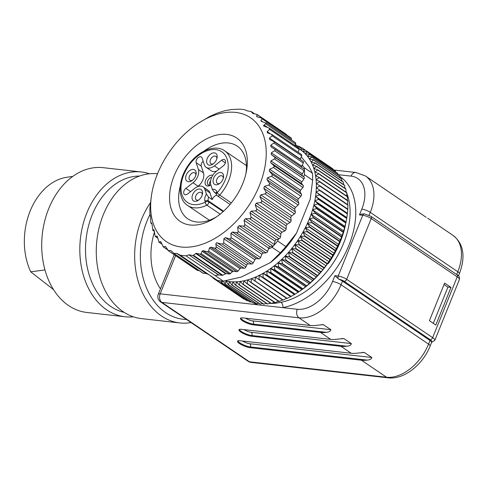 <?xml version="1.0" encoding="UTF-8"?>
<svg xmlns="http://www.w3.org/2000/svg" width="487" height="487" viewBox="0 0 487 487"><rect width="100%" height="100%" fill="white"/><g stroke="black" fill="none" stroke-linecap="round" stroke-linejoin="round"><path stroke-width="0.73" d="M154.476 232.104A54.343 39.569 96.4 0 0 160.454 288.858M149.868 214.755A68.831 50.118 96.4 0 0 146.971 221.153A68.831 50.118 96.4 0 0 186.472 319.466M133.328 316.8A72.855 53.053 -83.6 0 1 125.001 316.763A72.855 53.053 -83.6 0 1 80.434 238.429A72.855 53.053 -83.6 0 1 141.303 171.966A72.855 53.053 -83.6 0 1 149.43 173.774M141.303 171.966L103.195 167.674A72.855 53.053 96.4 0 0 52.87 199.816A72.855 53.053 96.4 0 0 46.04 273.481A72.855 53.053 96.4 0 0 86.893 312.471L125.001 316.763M124.185 312.392A68.831 50.118 -83.6 0 1 86.089 239.062A68.831 50.118 -83.6 0 1 139.532 176.044M157.52 173.792A72.855 53.053 96.4 0 0 96.87 240.438A72.855 53.053 96.4 0 0 141.455 318.614L179.837 322.936A72.855 53.053 -83.6 0 1 141.668 219.107A72.855 53.053 -83.6 0 1 150.392 202.793M191.05 322.577A72.855 53.053 -83.6 0 1 179.837 322.936M72.533 176.446L66.981 177.25A60.358 43.946 96.4 0 0 30.711 271.819L53.54 289.631M44.968 269.92L30.711 271.819M180.239 186.223A43.946 28.13 -55.8 0 0 187.866 218.846A43.946 28.13 -55.8 0 0 196.584 221.987A43.946 28.13 -55.8 0 0 216.715 216.727M245.905 173.707A43.946 28.13 -55.8 0 0 237.212 146.118A43.946 28.13 -55.8 0 0 204.083 151.086M444.613 283.081L429.406 320.708L435.798 325.042L451.005 287.415L444.613 283.081M245.509 318.188A5.637 1.382 -158 0 0 252.692 320.896L330.88 329.699L323.38 324.683L316.014 325.371A40.251 25.768 124.2 0 1 310.268 325.48L299.006 317.841L161.928 302.409L249.447 361.786L386.526 377.224L361.445 360.21L250.135 347.675L250.428 346.951A8.048 1.972 22 0 1 242.672 344.467A8.048 1.972 22 0 1 237.851 340.882M242.587 341.034A5.637 1.382 -158 0 0 249.77 343.737L371.825 357.482L364.325 352.466L356.959 353.154A40.251 25.768 124.2 0 1 351.212 353.264L239.902 340.73A8.048 1.972 -158 0 0 237.553 341.186A8.048 1.972 -158 0 0 241.692 344.851A8.048 1.972 -158 0 0 250.135 347.675M351.212 353.264L340.973 346.318L251.596 336.255L251.889 335.531A8.048 1.972 22 0 1 244.133 333.047A8.048 1.972 22 0 1 239.312 329.462M244.048 329.608A5.637 1.382 -158 0 0 251.231 332.317L351.352 343.591L343.852 338.575L336.487 339.262A40.251 25.768 124.2 0 1 330.74 339.372L241.363 329.309A8.048 1.972 -158 0 0 239.014 329.766A8.048 1.972 -158 0 0 243.153 333.431A8.048 1.972 -158 0 0 251.596 336.255M330.74 339.372L320.501 332.426L253.057 324.835L253.35 324.111A8.048 1.972 22 0 1 245.594 321.627A8.048 1.972 22 0 1 240.773 318.041M310.268 325.48L242.824 317.889A8.048 1.972 -158 0 0 240.475 318.346A8.048 1.972 -158 0 0 244.614 322.004A8.048 1.972 -158 0 0 253.057 324.835M342.501 281.127L430.021 340.51A6.441 1.577 -158 0 1 431.476 341.819A6.441 1.577 -158 0 0 430.131 339.652L344.151 281.309A4.024 0.986 -158 0 0 338.989 279.282A6.441 1.577 22 0 1 342.501 281.127L341.04 284.743L428.56 344.126L430.021 340.51M269.153 303.425L274.54 303.371L280.993 302.33A72.453 46.381 -55.8 0 0 349.593 220.465A72.453 46.381 -55.8 0 0 346.768 193.236M327.818 263.327L328.244 263.613A72.453 46.381 -55.8 0 0 345.8 223.162M328.244 263.613L329.127 261.434M447.73 287.044L451.005 287.415M426.155 217.312L365.463 175.984A40.251 25.768 124.2 0 1 370.278 212.375L369.091 215.315M405.683 203.42L407.193 204.297M385.211 189.528L386.721 190.405M361.445 360.21A40.251 25.768 -55.8 0 0 367.198 360.1L250.428 346.951A2.417 1.759 96.4 0 0 249.77 343.737M330.88 329.699C330.594 331.239 329.054 332.11 326.253 332.317L253.35 324.111A2.417 1.759 96.4 0 0 252.692 320.896M320.501 332.426A40.251 25.768 -55.8 0 0 326.253 332.317M351.352 343.591C351.066 345.131 349.526 346.001 346.726 346.208L251.889 335.531A2.417 1.759 96.4 0 0 251.231 332.317M340.973 346.318A40.251 25.768 -55.8 0 0 346.726 346.208M371.825 357.482C371.538 359.022 369.998 359.893 367.198 360.1M364.41 213.896L361.579 214.073L359.461 214.895L361.798 209.106A33.81 21.641 -55.8 0 0 351.048 176.117L338.015 174.65M257.38 303.559A4.024 3.086 -62.3 0 1 256.85 304.722L297.253 309.275A33.81 21.641 -55.8 0 0 332.56 281.474L334.898 275.685L338.989 279.282M339.889 176.471A76.477 48.956 124.2 0 1 347.7 248.151A76.477 48.956 124.2 0 1 282.819 307.65A4.024 2.593 78.7 0 0 280.993 302.33M346.707 218.456A78.894 50.502 -55.8 0 0 346.768 218.097L318.62 199A78.894 50.502 124.2 0 1 318.559 199.353L346.707 218.456L346.044 221.956A76.477 48.956 124.2 0 1 346.044 221.956A76.477 48.956 124.2 0 1 346.038 221.987A76.477 48.956 124.2 0 1 345.039 226.455A76.477 48.956 124.2 0 1 343.798 230.954A76.477 48.956 124.2 0 1 342.318 235.471A76.477 48.956 124.2 0 1 340.608 239.981A76.477 48.956 124.2 0 1 338.678 244.462A76.477 48.956 124.2 0 1 336.535 248.9A76.477 48.956 124.2 0 1 334.179 253.277A76.477 48.956 124.2 0 1 331.635 257.568A76.477 48.956 124.2 0 1 328.902 261.762A76.477 48.956 124.2 0 1 325.998 265.835A76.477 48.956 124.2 0 1 322.936 269.774A76.477 48.956 124.2 0 1 319.722 273.554A76.477 48.956 124.2 0 1 316.38 277.17A76.477 48.956 124.2 0 1 312.916 280.603A76.477 48.956 124.2 0 1 309.342 283.836A76.477 48.956 124.2 0 1 305.684 286.855A76.477 48.956 124.2 0 1 301.958 289.643A76.477 48.956 124.2 0 1 298.549 291.95L298.281 292.127M212.807 277.535L210.646 276.068A78.894 50.502 124.2 0 1 210.457 275.892L210.39 275.672M215.68 279.903L213.178 278.205A78.894 50.502 124.2 0 1 212.977 278.047L212.709 277.243M213.178 278.205L213.416 277.724M215.911 280.062A78.894 50.502 124.2 0 1 215.692 279.928L243.841 299.03A78.894 50.502 -55.8 0 0 244.06 299.164L215.911 280.062L216.137 279.568M244.547 299.14L244.06 299.164M215.357 279.039L215.692 279.928M218.827 281.638A78.894 50.502 124.2 0 1 218.596 281.529L246.745 300.625A78.894 50.502 -55.8 0 0 246.976 300.741L218.827 281.638L219.187 280.774M247.92 300.649L246.976 300.741M218.2 280.622L218.596 281.529M221.914 282.929A78.894 50.502 124.2 0 1 221.67 282.837L249.819 301.934A78.894 50.502 -55.8 0 0 250.068 302.025L221.914 282.929L222.608 281.115M251.408 301.837L250.068 302.025M220.757 280.969L221.67 282.837M225.158 283.915A78.894 50.502 124.2 0 1 224.903 283.848L253.051 302.951A78.894 50.502 -55.8 0 0 253.313 303.017L225.158 283.915L226.157 281.078A76.477 48.956 -55.8 0 0 229.499 281.614A76.477 48.956 -55.8 0 0 232.969 281.851A76.477 48.956 -55.8 0 0 236.536 281.796A76.477 48.956 -55.8 0 0 240.194 281.449A76.477 48.956 -55.8 0 0 243.926 280.804A76.477 48.956 -55.8 0 0 247.713 279.867A76.477 48.956 -55.8 0 0 251.542 278.649A76.477 48.956 -55.8 0 0 255.401 277.146A76.477 48.956 -55.8 0 0 259.261 275.368A76.477 48.956 -55.8 0 0 263.114 273.323A76.477 48.956 -55.8 0 0 266.949 271.015A76.477 48.956 -55.8 0 0 270.735 268.459A76.477 48.956 -55.8 0 0 274.467 265.671A76.477 48.956 -55.8 0 0 278.126 262.651A76.477 48.956 -55.8 0 0 281.693 259.419A76.477 48.956 -55.8 0 0 285.157 255.992A76.477 48.956 -55.8 0 0 288.505 252.376A76.477 48.956 -55.8 0 0 291.713 248.589A76.477 48.956 -55.8 0 0 294.781 244.651A76.477 48.956 -55.8 0 0 297.685 240.578A76.477 48.956 -55.8 0 0 300.412 236.384A76.477 48.956 -55.8 0 0 302.963 232.092A76.477 48.956 -55.8 0 0 305.312 227.721A76.477 48.956 -55.8 0 0 307.461 223.277A76.477 48.956 -55.8 0 0 309.391 218.797A76.477 48.956 -55.8 0 0 311.096 214.286A76.477 48.956 -55.8 0 0 312.575 209.775A76.477 48.956 -55.8 0 0 313.817 205.27A76.477 48.956 -55.8 0 0 314.815 200.802A76.477 48.956 -55.8 0 0 315.57 196.383A76.477 48.956 -55.8 0 0 316.075 192.036A76.477 48.956 -55.8 0 0 316.325 187.781A76.477 48.956 -55.8 0 0 316.325 183.629A76.477 48.956 -55.8 0 0 316.075 179.606A76.477 48.956 -55.8 0 0 315.57 175.722A76.477 48.956 -55.8 0 0 314.815 172.002A76.477 48.956 -55.8 0 0 313.817 168.453A76.477 48.956 -55.8 0 0 312.575 165.093A76.477 48.956 -55.8 0 0 311.096 161.94A76.477 48.956 -55.8 0 0 309.385 159.005A76.477 48.956 -55.8 0 0 307.455 156.297A76.477 48.956 -55.8 0 0 305.306 153.837A76.477 48.956 -55.8 0 0 302.957 151.627A76.477 48.956 -55.8 0 0 300.406 149.679A76.477 48.956 -55.8 0 0 299.134 148.852M255.018 302.707L253.313 303.017M225.073 280.835A76.477 48.956 -55.8 0 0 226.157 281.078L228.281 284.566L256.43 303.663A78.894 50.502 -55.8 0 0 256.698 303.705L228.549 284.609A78.894 50.502 124.2 0 1 228.281 284.566M223.423 281.133L224.903 283.848M258.725 303.255L256.698 303.705M228.549 284.609L229.499 281.614L231.788 284.974L259.942 304.077A78.894 50.502 -55.8 0 0 260.222 304.095L232.068 284.998A78.894 50.502 124.2 0 1 231.788 284.974M262.536 303.486L260.222 304.095M232.068 284.998L232.969 281.851L235.416 285.084L263.564 304.186A78.894 50.502 -55.8 0 0 263.857 304.18L235.702 285.078A78.894 50.502 124.2 0 1 235.416 285.084M266.419 303.395L263.857 304.18M235.702 285.078L236.536 281.796L239.141 284.889L267.29 303.985A78.894 50.502 -55.8 0 0 267.588 303.961L239.44 284.858A78.894 50.502 124.2 0 1 239.141 284.889M270.376 302.993L267.588 303.961M239.44 284.858L240.194 281.449L242.952 284.384L271.101 303.486A78.894 50.502 -55.8 0 0 271.405 303.431L243.257 284.335A78.894 50.502 124.2 0 1 242.952 284.384M274.388 302.281L271.405 303.431M243.257 284.335L243.926 280.804L246.83 283.586L274.978 302.683A78.894 50.502 -55.8 0 0 275.289 302.61L247.14 283.507A78.894 50.502 124.2 0 1 246.83 283.586M278.935 301.051L275.289 302.61M247.14 283.507L247.713 279.867L250.762 282.484L278.911 301.581A78.894 50.502 -55.8 0 0 279.221 301.483L251.073 282.387A78.894 50.502 124.2 0 1 250.762 282.484M282.764 299.834L279.221 301.483M251.073 282.387L251.542 278.649L282.874 300.187A78.894 50.502 -55.8 0 0 283.19 300.065L255.036 280.969A78.894 50.502 124.2 0 1 254.725 281.09M286.618 298.33L283.19 300.065M255.036 280.969L255.401 277.146L286.861 298.507A78.894 50.502 -55.8 0 0 287.172 298.361L259.023 279.264A78.894 50.502 124.2 0 1 258.707 279.404M290.842 296.54A78.894 50.502 -55.8 0 0 291.153 296.376L263.004 277.28A78.894 50.502 124.2 0 1 262.694 277.444L290.842 296.54L287.172 298.361M259.023 279.264L259.261 275.368L262.694 277.444M294.812 294.306A78.894 50.502 -55.8 0 0 295.116 294.124L266.967 275.021A78.894 50.502 124.2 0 1 266.657 275.21L294.812 294.306L291.153 296.376M263.004 277.28L263.114 273.323L266.657 275.21M266.967 275.021L266.949 271.015L298.166 292.2L298.744 291.81A78.894 50.502 -55.8 0 0 299.048 291.603L270.9 272.501A78.894 50.502 124.2 0 1 270.595 272.708L298.744 291.81L295.116 294.124M302.628 289.059A78.894 50.502 -55.8 0 0 302.926 288.834L274.778 269.737A78.894 50.502 124.2 0 1 274.473 269.962L302.628 289.059L299.048 291.603M266.949 271.015L270.595 272.708M270.9 272.501L270.735 268.459L274.473 269.962M306.445 286.07A78.894 50.502 -55.8 0 0 306.737 285.826L278.588 266.73A78.894 50.502 124.2 0 1 278.29 266.973L306.445 286.07L302.926 288.834M274.778 269.737L274.467 265.671L278.29 266.973M310.176 282.856A78.894 50.502 -55.8 0 0 310.463 282.594L282.314 263.491A78.894 50.502 124.2 0 1 282.028 263.753L310.176 282.856L306.737 285.826M278.588 266.73L278.126 262.651L282.028 263.753M313.811 279.422A78.894 50.502 -55.8 0 0 314.091 279.148L285.942 260.046A78.894 50.502 124.2 0 1 285.662 260.326L313.811 279.422L310.463 282.594M282.314 263.491L281.693 259.419L285.662 260.326M317.329 275.794A78.894 50.502 -55.8 0 0 317.597 275.502L289.448 256.406A78.894 50.502 124.2 0 1 289.181 256.698L317.329 275.794L314.091 279.148M285.942 260.046L285.157 255.992L289.181 256.698M320.72 271.983A78.894 50.502 -55.8 0 0 320.976 271.679L292.827 252.576A78.894 50.502 124.2 0 1 292.565 252.887L320.72 271.983L317.597 275.502M289.448 256.406L288.505 252.376L292.565 252.887M323.965 268.008A78.894 50.502 -55.8 0 0 324.208 267.686L296.059 248.589A78.894 50.502 124.2 0 1 295.81 248.906L323.965 268.008L322.936 269.774L320.976 271.679M292.827 252.576L291.713 248.589L295.81 248.906M327.051 263.875A78.894 50.502 -55.8 0 0 327.282 263.546L299.134 244.45A78.894 50.502 124.2 0 1 298.896 244.778L327.051 263.875L325.998 265.835L324.208 267.686M296.059 248.589L294.781 244.651L298.896 244.778M329.967 259.614A78.894 50.502 -55.8 0 0 330.186 259.279L302.037 240.176A78.894 50.502 124.2 0 1 301.812 240.517L329.967 259.614L328.902 261.762L327.282 263.546M299.134 244.45L297.685 240.578L301.812 240.517M332.694 255.243A78.894 50.502 -55.8 0 0 332.901 254.896L304.752 235.793A78.894 50.502 124.2 0 1 304.545 236.14L332.694 255.243L331.635 257.568L330.186 259.279M302.037 240.176L300.412 236.384L304.545 236.14M335.233 250.768A78.894 50.502 -55.8 0 0 335.421 250.415L307.273 231.319A78.894 50.502 124.2 0 1 307.084 231.672L335.233 250.768L334.179 253.277L332.901 254.896M304.752 235.793L302.963 232.092L307.084 231.672M337.558 246.227A78.894 50.502 -55.8 0 0 337.734 245.868L309.586 226.765A78.894 50.502 124.2 0 1 309.409 227.125L337.558 246.227L335.421 250.415M307.273 231.319L305.312 227.721L309.409 227.125M339.67 241.625A78.894 50.502 -55.8 0 0 339.829 241.26L311.68 222.163A78.894 50.502 124.2 0 1 311.522 222.522L339.67 241.625L337.734 245.868M309.586 226.765L307.461 223.277L311.522 222.522M341.557 236.986A78.894 50.502 -55.8 0 0 341.697 236.621L313.549 217.519A78.894 50.502 124.2 0 1 313.409 217.884L341.557 236.986L339.829 241.26M311.68 222.163L309.391 218.797L313.409 217.884M343.213 232.329A78.894 50.502 -55.8 0 0 343.335 231.964L315.186 212.862A78.894 50.502 124.2 0 1 315.065 213.227L343.213 232.329L341.697 236.621M313.549 217.519L311.096 214.286L315.065 213.227M344.626 227.673A78.894 50.502 -55.8 0 0 344.729 227.307L316.574 208.211A78.894 50.502 124.2 0 1 316.477 208.576L344.626 227.673L343.335 231.964M315.186 212.862L312.575 209.775L316.477 208.576M345.794 223.04A78.894 50.502 -55.8 0 0 345.873 222.681L317.725 203.584A78.894 50.502 124.2 0 1 317.646 203.943L345.794 223.04L344.729 227.307M316.574 208.211L313.817 205.27L317.646 203.943M317.725 203.584L314.815 200.802L346.038 221.987L345.873 222.681M347.365 213.927A78.894 50.502 -55.8 0 0 347.408 213.58L319.259 194.477A78.894 50.502 124.2 0 1 319.216 194.83L347.365 213.927L346.768 218.097M314.815 200.802L318.559 199.353M318.62 199L315.57 196.383L319.216 194.83M347.767 209.483A78.894 50.502 -55.8 0 0 347.785 209.142L319.636 190.04A78.894 50.502 124.2 0 1 319.618 190.387L347.767 209.483L347.408 213.58M319.259 194.477L316.075 192.036L319.618 190.387M347.907 205.143A78.894 50.502 -55.8 0 0 347.907 204.808L319.758 185.705A78.894 50.502 124.2 0 1 319.758 186.04L347.907 205.143L347.785 209.142M319.636 190.04L316.325 187.781L319.758 186.04M319.758 185.705L316.325 183.629L319.636 181.821L347.785 200.918A78.894 50.502 -55.8 0 0 347.767 200.595L319.618 181.493A78.894 50.502 124.2 0 1 319.636 181.821M347.785 200.918L347.548 204.814M319.618 181.493L316.075 179.606L319.253 177.731L347.408 196.833A78.894 50.502 -55.8 0 0 347.365 196.517L319.216 177.42A78.894 50.502 124.2 0 1 319.253 177.731M347.408 196.833L347.292 200.79M319.216 177.42L315.57 175.722L318.614 173.798L346.768 192.901A78.894 50.502 -55.8 0 0 346.707 192.602L318.553 173.5A78.894 50.502 124.2 0 1 318.614 173.798M346.768 192.901L346.787 196.127M318.553 173.5L314.815 172.002L317.719 170.042L345.873 189.139A78.894 50.502 -55.8 0 0 345.788 188.853L317.64 169.756A78.894 50.502 124.2 0 1 317.719 170.042M345.873 189.139L345.995 192.115M317.64 169.756L313.817 168.453L316.574 166.469L344.723 185.571A78.894 50.502 -55.8 0 0 344.626 185.297L316.471 166.195A78.894 50.502 124.2 0 1 316.574 166.469M344.723 185.571L344.936 188.274M316.471 166.195L312.575 165.093L315.18 163.102L343.329 182.199A78.894 50.502 -55.8 0 0 343.207 181.943L315.059 162.847A78.894 50.502 124.2 0 1 315.18 163.102M343.329 182.199L343.609 184.61M315.059 162.847L311.096 161.94L313.543 159.949L341.691 179.052A78.894 50.502 -55.8 0 0 341.557 178.814L313.403 159.712A78.894 50.502 124.2 0 1 313.543 159.949M341.691 179.052L342.014 181.134M313.403 159.712L309.385 159.005L311.674 157.027L339.823 176.13A78.894 50.502 -55.8 0 0 339.664 175.91L311.516 156.808A78.894 50.502 124.2 0 1 311.674 157.027M339.823 176.13L340.163 177.865M311.516 156.808L307.455 156.297L309.58 154.355L337.728 173.451A78.894 50.502 -55.8 0 0 337.552 173.25L309.403 154.154A78.894 50.502 124.2 0 1 309.58 154.355M337.728 173.451L338.051 174.815M309.403 154.154L305.306 153.837L307.267 151.932L335.415 171.028A78.894 50.502 -55.8 0 0 335.226 170.852L307.072 151.755A78.894 50.502 124.2 0 1 307.267 151.932M335.415 171.028L335.683 171.984M307.072 151.755L302.957 151.627L304.746 149.777L332.895 168.873A78.894 50.502 -55.8 0 0 332.688 168.715L304.539 149.619A78.894 50.502 124.2 0 1 304.746 149.777M332.895 168.873L333.059 169.385M304.539 149.619L300.406 149.679L302.025 147.896L330.186 167.023M298.501 147.951L301.806 147.756A78.894 50.502 124.2 0 1 302.025 147.896M296.279 146.447L298.89 146.179A78.894 50.502 124.2 0 1 299.128 146.295L301.319 147.786M297.673 148.005L299.128 146.295M295.183 144.986L295.804 144.895A78.894 50.502 124.2 0 1 296.053 144.986L297.953 146.277M295.372 145.832L296.053 144.986M347.548 208.966L316.325 187.781M347.292 213.221L316.075 192.036M346.793 217.567L315.57 196.383M345.039 226.455L313.817 205.27M343.798 230.954L312.575 209.775M342.318 235.471L311.096 214.286M340.608 239.981L309.391 218.797M338.678 244.462L307.461 223.277M336.535 248.9L305.312 227.721M334.179 253.277L302.963 232.092M331.635 257.568L300.412 236.384M328.902 261.762L297.685 240.578M325.998 265.835L294.781 244.651M322.936 269.774L291.713 248.589M319.722 273.554L288.505 252.376M316.38 277.17L285.157 255.992M312.916 280.603L281.693 259.419M309.342 283.836L278.126 262.651M305.684 286.855L274.467 265.671M301.958 289.643L270.735 268.459M294.337 294.501L263.114 273.323M290.483 296.546L259.261 275.368M185.961 255.803L215.132 275.593L218.547 274.966L188.919 254.865L185.961 255.803A81.311 52.048 124.2 0 1 180.141 255.145L217.506 280.494A81.311 52.048 -55.8 0 0 223.32 281.151L215.132 275.593M198.653 123.022A74.87 47.927 -55.8 0 0 152.157 191.549A74.87 47.927 -55.8 0 0 181.255 247.006A74.87 47.927 -55.8 0 0 258.707 187.215A74.87 47.927 -55.8 0 0 238.277 112.801A74.87 47.927 -55.8 0 0 198.653 123.022L209.909 116.344L217.421 113.033L224.83 110.719L231.435 109.52L239.123 109.167A81.311 52.048 124.2 0 1 244.937 109.825L247.359 110.89L251.115 111.56L252.79 113.441L256.673 114.305L257.179 114.871L256.57 116.259L257.112 116.856L261.951 118.177M188.919 254.865L218.821 274.96L222.139 275.332A1.607 1.029 -55.8 0 0 222.76 275.204L225.633 273.785A1.607 1.029 124.2 0 1 226.254 273.657L229.377 274.011A1.607 1.029 -55.8 0 0 230.473 273.542L232.36 271.764A1.607 1.029 124.2 0 1 233.456 271.296L236.743 271.667A1.607 1.029 -55.8 0 0 238.021 271.009L240.018 268.654A1.607 1.029 124.2 0 1 241.296 267.996L244.206 268.319A1.607 1.029 -55.8 0 0 245.886 266.998L246.623 265.165A1.607 1.029 124.2 0 1 248.26 263.838L251.663 264.027A1.607 1.029 124.2 0 0 253.197 262.913L223.746 242.934L223.88 238.74L225.438 237.626L229.444 238.861L230.637 238.715L231.088 237.577L230.935 233.316L232.439 232.031L237.51 232.786L238.143 231.861L237.699 227.125L239.123 225.688L243.36 226.138L244.547 225.755L244.833 224.525L244.066 220.264L245.387 218.687L249.679 218.76L250.842 218.267L251.036 217.013L249.941 212.825L251.146 211.145L255.45 210.847L256.576 210.262L256.673 208.996L255.237 204.93L256.308 203.158L260.588 202.513L261.665 201.843L261.653 200.583L259.881 196.681L260.801 194.855L265.013 193.881L266.03 193.138L265.908 191.902L263.808 188.207L264.557 186.344L268.666 185.078L269.609 184.275L269.378 183.082L266.949 179.636L267.527 177.767L271.49 176.239L272.349 175.393L272.008 174.249L269.268 171.083L269.658 169.239L273.438 167.485L274.211 166.609L273.761 165.531L270.723 162.682L270.924 160.88L274.498 158.951L275.167 158.062L274.607 157.064L271.302 154.549L271.308 152.827L274.991 150.459L275.106 149.533L270.985 146.812L270.802 145.193L273.858 143.032L274.321 142.161L273.834 141.516L269.786 139.586L269.414 138.089L272.178 135.879L271.673 134.351L267.29 132.756M223.746 242.934L222.303 244.109L216.411 242.818L215.844 243.853L216.222 246.872L215.741 248.352L210.664 247.207L209.459 247.913L208.637 251.073L207.486 251.816L203.049 250.665L202.05 251.201L201.119 253.624L200.163 254.184L196.273 253.313L192.949 255.529L189.193 254.853M300.284 159.462A1.607 1.029 124.2 0 1 300.388 159.103L301.623 155.858A1.607 1.029 -55.8 0 0 301.416 154.446L271.673 134.351M267.722 132.963L267.162 131.618L269.615 129.408L269.165 128.124L269.555 128.312M261.549 118.006L262.079 118.791L260.904 120.581L261.495 121.409L266.432 123.205L263.601 125.445L263.57 125.975L269.165 128.124M261.069 121.22L261.495 121.409M257.641 116.99L256.57 116.259L257.112 116.856M256.673 114.305L286.545 134.862M251.115 111.56L254.543 113.824M151.701 193.881L149.923 207.529L149.893 213.836L150.672 217.33L150.672 221.561L150.97 223.235L151.688 222.936L152.066 224.434L152.857 230.241L153.752 229.554L154.312 230.905L154.915 235.184L155.548 236.591L157.928 238.21M149.978 215.619L150.605 216.045L149.978 215.619M152.023 223.977L150.915 223.229L152.023 223.947M154.379 231.362L152.735 230.248L154.361 231.264M209.313 274.942L206.683 273.633A1.607 1.029 -55.8 0 0 206.439 273.566L176.811 253.459L173.932 253.386L170.681 250.434L168.319 250.598L165.501 246.44L163.358 246.848L160.673 241.582L159.079 242.149L157.088 235.994L155.548 236.591M161.946 244.09L158.884 242.112L161.994 244.224M167.418 249.6L163.121 246.787M199.171 270.608L197.533 270.425L168.033 250.507M206.439 273.566L203.122 273.189L173.81 253.368M176.811 253.459L206.683 273.633M180.141 255.145L177.055 253.532M285.893 134.132A1.607 1.029 124.2 0 1 286.21 134.248A1.607 1.029 124.2 0 1 286.533 134.789M290.812 137.858A1.607 1.029 124.2 0 1 291.129 137.973A1.607 1.029 124.2 0 1 291.47 138.734L291.47 140M295.031 142.521A1.607 1.029 124.2 0 1 295.347 142.636A1.607 1.029 124.2 0 1 295.542 144.091L294.952 145.546M298.233 152.285L299.061 149.387A1.607 1.029 -55.8 0 0 298.799 148.151L269.414 128.215M304.241 167.686A81.311 52.048 124.2 0 1 304.375 169.665A81.311 52.048 124.2 0 1 304.466 174.663L312.654 180.22A81.311 52.048 -55.8 0 0 312.429 173.244L304.241 167.686L302.269 165.19L303.31 163.011A1.607 1.029 -55.8 0 0 303.176 161.422A1.607 1.029 -55.8 0 0 303.005 161.337M269.378 183.082L298.829 203.061L297.928 200.65A1.607 1.029 124.2 0 1 298.501 198.781L300.936 196.218A1.607 1.029 -55.8 0 0 301.459 194.228L300.242 192.097A1.607 1.029 124.2 0 1 300.637 190.253L302.89 187.465A1.607 1.029 -55.8 0 0 303.206 185.517L301.703 183.696A1.607 1.029 124.2 0 1 301.903 181.901L303.943 178.93A1.607 1.029 -55.8 0 0 304.058 177.043L303.638 176.702L304.466 174.663M298.829 203.061A1.607 1.029 124.2 0 1 298.117 205.064L295.536 207.365A1.607 1.029 -55.8 0 0 294.781 209.227L295.359 211.882A1.607 1.029 124.2 0 1 294.465 213.86L291.774 215.869A1.607 1.029 -55.8 0 0 290.861 217.701L291.104 220.562A1.607 1.029 124.2 0 1 290.039 222.492L287.281 224.178A1.607 1.029 -55.8 0 0 286.216 225.944L286.119 228.975A1.607 1.029 124.2 0 1 284.901 230.826L282.119 232.159A1.607 1.029 -55.8 0 0 280.914 233.845L280.488 236.992A1.607 1.029 124.2 0 1 279.13 238.74L278.485 238.965L277.663 241.004A81.311 52.048 -55.8 0 1 273.718 245.545A1.607 1.029 124.2 0 1 272.811 246.118L270.096 246.702L239.123 225.688M203.122 273.189A1.607 1.029 124.2 0 1 202.805 273.073A1.607 1.029 124.2 0 1 202.659 272.939M197.533 270.425A1.607 1.029 124.2 0 1 197.217 270.309L167.948 250.452M278.485 238.965L276.366 239.707A1.607 1.029 124.2 0 0 275.039 241.278L274.284 244.504A1.607 1.029 -55.8 0 1 273.718 245.545A81.311 52.048 -55.8 0 1 272.069 247.323L268.331 249.18L267.6 251.395A1.607 1.029 124.2 0 1 266.03 252.856L263.412 253.045A1.607 1.029 -55.8 0 0 261.915 254.33L260.533 257.562A1.607 1.029 124.2 0 1 258.895 258.847L256.412 258.646A1.607 1.029 -55.8 0 0 254.859 259.754L253.197 262.913M272.069 247.323L280.256 252.881A81.311 52.048 -55.8 0 0 285.851 246.562L277.663 241.004M301.283 156.759L309.16 166.718L312.429 173.244M310.298 198.714A74.87 47.927 124.2 0 1 310.286 198.769A74.87 47.927 124.2 0 1 310.195 199.213L296.498 233.127A74.87 47.927 124.2 0 1 270.437 262.572L241.333 277.018L223.32 281.151M280.256 252.881L270.437 262.572M296.498 233.127L285.851 246.562M312.654 180.22L310.286 198.769M190.149 224.994A50.386 32.252 124.2 0 1 172.666 179.794A50.386 32.252 124.2 0 1 220.52 134.43A50.386 32.252 124.2 0 1 246.325 171.734A50.386 32.252 124.2 0 1 215.035 217.847A50.386 32.252 124.2 0 1 190.149 224.994M268.331 249.18L268.678 248.145A1.607 1.029 124.2 0 1 270.096 246.702M274.631 149.028L304.04 168.977A1.607 1.029 -55.8 0 1 304.375 169.665A1.607 1.029 124.2 0 1 304.083 170.742L302.287 173.847A1.607 1.029 -55.8 0 0 302.275 175.57L303.638 176.702M304.04 168.977A1.607 1.029 -55.8 0 0 303.991 168.946L274.717 149.089M302.269 165.19L301.776 166.213A1.607 1.029 -55.8 0 0 301.605 167.327M209.538 185.261A4.426 2.837 124.2 0 1 209.781 182.321A4.426 2.837 124.2 0 1 210.609 180.847M211.681 177.305A4.426 2.837 -55.8 0 0 207.736 180.927A4.426 2.837 -55.8 0 0 208.266 184.932A4.426 2.837 -55.8 0 0 210.877 184.877A6.039 3.866 124.2 0 1 210.518 185.145A6.039 3.866 124.2 0 1 205.228 181.334A6.039 3.866 124.2 0 1 212.728 175.363M216.861 158.725A4.426 2.837 -55.8 0 0 215.936 156.388A4.426 2.837 -55.8 0 0 210.439 159.712A4.426 2.837 -55.8 0 0 210.968 163.717A4.426 2.837 -55.8 0 0 213.483 163.711M195.847 175.271A4.426 2.837 -55.8 0 0 194.922 172.934A4.426 2.837 -55.8 0 0 189.419 176.257A4.426 2.837 -55.8 0 0 189.948 180.263A4.426 2.837 -55.8 0 0 192.462 180.257M202.245 194.91A4.426 2.837 -55.8 0 0 201.32 192.572A4.426 2.837 -55.8 0 0 195.817 195.896A4.426 2.837 -55.8 0 0 196.346 199.901A4.426 2.837 -55.8 0 0 198.86 199.895M223.259 178.358A4.426 2.837 -55.8 0 0 222.34 176.02A4.426 2.837 -55.8 0 0 216.837 179.344A4.426 2.837 -55.8 0 0 217.366 183.349A4.426 2.837 -55.8 0 0 219.881 183.343M203.164 161.203A4.024 2.575 -55.8 0 0 201.295 166.158L196.176 162.682A4.024 2.575 124.2 0 1 197.588 158.178A4.024 2.575 124.2 0 1 201.405 157.015A4.024 2.575 124.2 0 1 202.117 158.007L204.321 164.764A10.464 6.696 124.2 0 0 206.171 167.339A10.464 6.696 124.2 0 0 214.402 165.897L219.162 169.129M197.533 186.679L198.118 186.223A10.464 6.696 -55.8 0 0 203.493 172.915L201.295 166.158M216.672 195.104A5.637 3.61 -55.8 0 0 212.198 199.633L210.013 192.913A10.464 6.696 -55.8 0 0 208.156 190.338L203.042 186.862A10.464 6.696 124.2 0 1 204.893 189.437L206.403 194.07L208.619 197.198A5.637 3.61 -55.8 0 0 208.314 200.857L208.619 201.776L223.137 211.632M206.171 167.339L211.291 170.815A10.464 6.696 -55.8 0 0 216.794 170.992M212.344 189.388A8.048 5.156 124.2 0 1 216.885 191.86A2.417 1.662 -18 0 0 216.125 193.649L215.644 192.919A5.637 3.61 -55.8 0 0 214.56 192.517L212.344 189.388L210.834 184.756A10.464 6.696 124.2 0 1 216.21 171.454L223.344 165.836A4.024 2.575 124.2 0 0 224.702 159.73A4.024 2.575 124.2 0 0 221.536 160.284L214.402 165.897M196.176 162.682L198.379 169.446A10.464 6.696 124.2 0 1 193.004 182.747L185.87 188.366L190.63 191.598M203.042 186.862A10.464 6.696 124.2 0 0 194.812 188.305L187.678 193.917A4.024 2.575 124.2 0 1 184.512 194.471A4.024 2.575 124.2 0 1 185.87 188.366M212.198 199.633L208.619 197.198M216.125 193.649L216.429 194.569A2.417 1.662 -18 0 1 217.184 192.779A30.59 19.583 -55.8 0 0 219.138 150.416A30.59 19.583 -55.8 0 0 182.168 179.526A30.59 19.583 -55.8 0 0 205.295 202.142A2.417 1.662 -18 0 1 208.619 201.776A2.417 1.546 -55.8 0 1 208.479 203.371A2.417 1.546 -55.8 0 1 206.89 205.161A2.417 1.236 -116.2 0 1 205.295 202.142L204.997 201.216A2.417 1.662 -18 0 1 208.314 200.857L223.588 211.218M214.56 192.517L216.094 193.558M207.255 158.482A6.842 4.383 124.2 0 1 213.775 152.845A6.842 4.383 124.2 0 1 217.062 157.928A6.842 4.383 124.2 0 1 212.813 164.192A6.842 4.383 124.2 0 1 207.632 164.302A6.842 4.383 124.2 0 1 207.255 158.482M186.241 175.034A6.842 4.383 124.2 0 1 192.755 169.391A6.842 4.383 124.2 0 1 196.042 174.474A6.842 4.383 124.2 0 1 191.793 180.738A6.842 4.383 124.2 0 1 186.618 180.854A6.842 4.383 124.2 0 1 186.241 175.034M192.639 194.666A6.842 4.383 124.2 0 1 199.153 189.023A6.842 4.383 124.2 0 1 202.44 194.112A6.842 4.383 124.2 0 1 198.191 200.376A6.842 4.383 124.2 0 1 193.016 200.486A6.842 4.383 124.2 0 1 192.639 194.666M213.653 178.12A6.842 4.383 124.2 0 1 220.173 172.477A6.842 4.383 124.2 0 1 223.46 177.56A6.842 4.383 124.2 0 1 219.211 183.824A6.842 4.383 124.2 0 1 214.037 183.94A6.842 4.383 124.2 0 1 213.653 178.12M216.885 191.86L217.184 192.779A2.417 0.359 41.3 0 0 219.716 195.062L231.337 202.945M433.308 323.356L447.924 287.178L444.022 284.53M175.6 255.645L160.168 293.838L256.85 304.722A76.477 48.956 124.2 0 1 253.83 302.92M456.684 274.528L457.798 271.758L370.278 212.375A6.441 1.577 -158 0 0 361.798 209.106M334.898 275.685L338.191 276.05L362.748 215.266L359.461 214.895M346.434 192.414A72.453 46.381 -55.8 0 0 345.965 191.361M370.942 216.356A2.417 1.546 -55.8 0 1 371.228 218.535L346.671 279.325L432.657 337.668L457.214 276.878L371.228 218.535A6.441 1.577 -158 0 0 362.748 215.266A2.417 1.759 -83.6 0 1 364.556 213.909L370.942 216.356L456.928 274.692C458.882 275.459 459.704 277.066 459.393 279.514A8.857 2.167 -158 0 0 457.214 276.878A2.417 1.546 -55.8 0 0 456.928 274.692M458.462 275.959L459.387 273.676A6.441 1.577 22 0 0 457.798 271.758A40.251 25.768 -55.8 0 0 452.983 235.361L427.665 218.182M386.526 377.224A40.251 25.768 -55.8 0 0 428.56 344.126A6.441 1.577 -158 0 1 430.149 346.044C422.844 364.672 403.924 379.89 388.145 377.833A6.441 4.687 -83.6 0 1 386.526 377.224M332.56 281.474A6.441 1.577 -158 0 1 341.04 284.743A40.251 25.768 124.2 0 1 299.006 317.841A6.441 4.687 -83.6 0 1 297.253 309.275M344.187 338.727L341.892 338.471M323.715 324.835L321.42 324.579M364.66 352.618L362.365 352.357M174.243 254.725L158.293 294.203A6.441 1.577 22 0 1 160.168 293.838A6.441 4.687 -83.6 0 0 161.928 302.409A6.441 4.121 124.2 0 1 160.649 301.946L248.169 361.33A6.441 4.121 -55.8 0 0 249.447 361.786A6.441 4.687 -83.6 0 0 251.067 362.401L388.145 377.833M365.463 175.984L355.863 172.495A6.441 4.687 96.4 0 0 351.048 176.117M338.702 279.154A2.417 1.759 -83.6 0 1 338.191 276.05A6.441 1.577 22 0 1 346.671 279.325A2.417 1.546 -55.8 0 1 344.151 281.309M430.131 339.652A2.417 1.546 -55.8 0 0 432.657 337.668A8.857 2.167 22 0 1 434.836 340.303L459.393 279.514M295.536 207.365L264.557 186.344M298.117 205.064L268.666 185.078M294.781 209.227L263.808 188.207M295.359 211.882L265.908 191.902M265.013 193.881L294.465 213.86M291.774 215.869L260.801 194.855M290.861 217.701L259.881 196.681M291.104 220.562L261.653 200.583M260.588 202.513L290.039 222.492M287.281 224.178L256.308 203.158M286.216 225.944L255.237 204.93M286.119 228.975L256.673 208.996M255.45 210.847L284.901 230.826M282.119 232.159L251.146 211.145M280.914 233.845L249.941 212.825M280.488 236.992L251.036 217.013M249.679 218.76L279.13 238.74M276.366 239.707L245.387 218.687M275.039 241.278L244.066 220.264M274.284 244.504L244.833 224.525M243.36 226.138L272.811 246.118M268.678 248.145L237.699 227.125M267.6 251.395L238.149 231.41M236.585 232.871L266.03 252.856M263.412 253.045L232.439 232.031M261.915 254.33L230.935 233.316M260.533 257.562L231.088 237.577M229.444 238.861L258.895 258.847M256.412 258.646L225.438 237.626M254.859 259.754L223.88 238.74M222.303 244.109L251.663 264.027M297.928 200.65L266.949 179.636M298.501 198.781L267.527 177.767M300.936 196.218L271.49 176.239M272.008 174.249L301.459 194.228M300.242 192.097L269.268 171.083M300.637 190.253L269.658 169.239M302.89 187.465L273.438 167.485M273.761 165.531L303.206 185.517M301.703 183.696L270.723 162.682M301.903 181.901L270.924 160.88M303.943 178.93L274.498 158.951M274.607 157.064L304.058 177.043M302.275 175.57L271.302 154.549M302.287 173.847L271.308 152.827M304.083 170.742L274.631 150.757M301.776 166.213L270.802 145.193M303.31 163.011L273.858 143.032M300.388 159.103L269.414 138.089M301.623 155.858L272.178 135.879M270.675 133.998L267.162 131.618M299.061 149.387L269.615 129.408M291.47 138.734L262.079 118.791M295.542 144.091L265.878 123.96M262.584 121.72L260.904 120.581M267.947 127.697L264.045 125.049M161.118 241.881L160.673 241.582M222.139 275.332L192.949 255.529M222.76 275.204L193.528 255.365M229.377 274.011L200.163 254.184M230.473 273.542L201.119 253.624M236.743 271.667L207.486 251.816M238.021 271.009L208.637 251.073M244.206 268.319L214.889 248.431M245.886 266.998L216.222 246.872M225.633 273.785L195.664 253.453M226.254 273.657L196.273 253.313M232.36 271.764L202.05 251.201M233.456 271.296L203.049 250.665M240.018 268.654L209.459 247.913M241.296 267.996L210.664 247.207M246.623 265.165L215.869 244.297M248.26 263.838L217.19 242.757M225.353 162.871L221.536 160.284M198.379 169.446L203.493 172.915M193.004 182.747L198.118 186.223M204.893 189.437L210.013 192.913M204.997 201.216A8.048 5.156 124.2 0 1 206.403 194.07M216.429 194.569A2.417 2.417 0 0 0 217.366 195.823A2.417 1.546 -55.8 0 0 219.716 195.062A33.006 21.13 124.2 0 0 224.677 150.83C214.919 143.72 197.448 151.147 187.83 165.951C177.822 180.33 177.487 199.067 187.611 205.453A33.006 21.13 124.2 0 0 206.89 205.161L220.154 214.158M355.863 172.495L334.021 170.036M158.293 294.203A6.441 6.441 0 0 0 160.649 301.946M431.78 342.215L434.836 340.303M363.953 213.842L364.556 213.909M152.157 191.549L151.694 193.905M155.256 236.469L157.94 238.295M273.834 141.516L303.176 161.422M251.408 111.657L254.622 113.842M256.947 114.39L286.21 134.248M261.829 118.091L291.129 137.973M266.152 122.821L295.347 142.636M173.591 253.252L202.805 273.073M162.999 246.708L167.491 249.752M230.089 204.455L217.366 195.823M246.44 165.598L224.677 150.83M209.373 220.221L187.611 205.453M248.169 361.33A6.441 6.441 0 0 0 251.067 362.401M459.387 273.676C464.768 259.461 465.176 244.784 452.983 235.361M430.149 346.044L431.786 341.99"/></g></svg>
